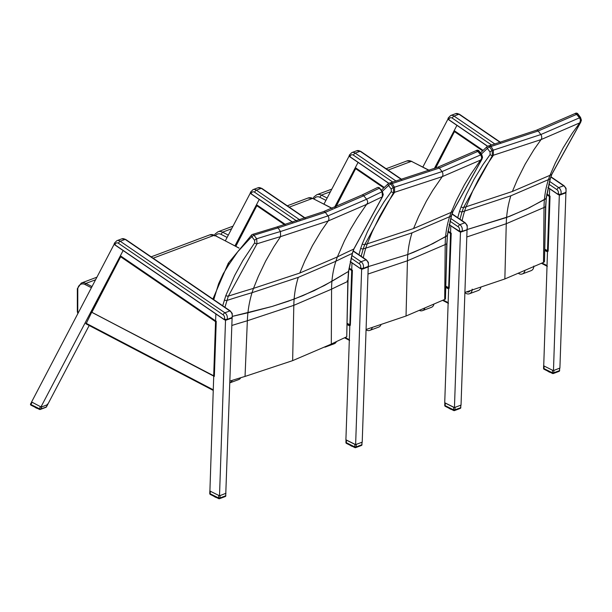 <?xml version="1.0" encoding="UTF-8"?>
<svg xmlns="http://www.w3.org/2000/svg" width="612" height="612" viewBox="0 0 612 612"><rect width="100%" height="100%" fill="white"/><g stroke="black" fill="none" stroke-linecap="round" stroke-linejoin="round"><path stroke-width="0.92" d="M231.849 325.469A1625.969 899.594 -59.9 0 1 247.347 320.749A98.027 72.338 76.7 0 1 247.937 312.786L232.522 316.327L272.065 306.467L288.03 301.311L302.94 295.627L324.544 285.452L348.48 271.453L347.823 281.443L346.744 336.791L348.014 281.229A1.974 0.52 -178.9 0 1 347.823 281.443A1625.969 558.389 -67.3 0 0 331.574 289.162L331.306 344.082A1570.354 539.287 -67.3 0 1 346.744 336.791M229.944 381.062A1570.354 868.826 -59.9 0 1 245.045 376.426L292.643 360.636L331.306 344.082M245.045 376.426L247.347 320.749L293.814 305.342L331.574 289.162A98.027 83.913 -120 0 1 331.918 281.291L348.48 271.453L352.267 253.437A1.974 0.819 17.4 0 0 352.474 253.2A1.974 0.819 17.4 0 0 352.474 253.184M224.941 307.293L228.33 296.132L256.979 243.821A1.974 1.04 -143.3 0 1 254.699 242.819L242.941 260.383L234.679 275.477L225.866 295.504L222.699 305.755M225.866 295.504A1.974 0.872 -158.9 0 0 228.33 296.132A1661.052 919.002 -59.9 0 1 253.506 288.367L258.348 276.372L265.639 261.11L273.847 246.751L280.579 236.622A1726.842 955.401 -59.9 0 0 256.979 243.821L256.68 238.787A1.974 0.398 143.2 0 0 254.561 240.294L254.699 242.819M278.123 227.886A1.974 1.423 -106.3 0 0 276.532 227.098L252.404 234.457A1.974 1.4 -107.6 0 1 254.018 235.245A1733.995 959.364 -59.9 0 1 278.123 227.886L280.457 231.535L280.579 236.622L328.216 220.955L366.986 204.224A1726.842 593.028 -67.3 0 1 382.37 196.804L382.118 191.747A1.974 0.398 -36.8 0 1 382.416 191.763L379.761 188.213A1.974 0.398 143.2 0 0 379.761 188.213A1.974 0.398 143.2 0 0 379.463 188.205L382.118 191.747A1731.738 594.711 112.7 0 0 366.619 199.221L327.963 215.906L280.457 231.535A1731.738 958.109 120.1 0 0 256.68 238.787L254.018 235.245A1.974 0.398 143.2 0 0 251.907 236.752A1.974 1.117 -131.5 0 1 251.7 234.863A1.974 1.117 -131.5 0 1 251.991 234.71A1.974 1.4 -107.6 0 1 252.404 234.457A1.974 1.974 0 0 0 251.7 234.863M213.764 299.651L218.66 283.608L223.242 273.755L228.819 264.713L228.681 262.961M212.884 299.054L228.276 263.206M382.416 191.77A1.974 0.398 -36.8 0 0 382.416 191.763L383.28 194.57L382.554 196.643A1.974 1.04 36.7 0 1 382.37 196.804L353.774 249.092A1661.052 570.438 112.7 0 0 337.403 256.902L344.441 240.845L350.485 229.293L357.148 218.209L367.59 202.916L367.628 201.379L366.619 199.221L363.742 195.786A1.974 1.721 -116.7 0 0 361.593 195.213L361.6 195.205A1.974 1.721 63.4 0 1 363.757 195.779L325.339 212.349L278.146 227.886A1.974 1.423 73.8 0 0 276.555 227.09L276.555 227.09A1.974 1.423 73.8 0 1 276.555 227.09A1.974 1.423 -106.3 0 0 276.486 227.113M224.313 299.957A1.974 0.819 -162.6 0 0 226.807 300.477A1656.003 916.21 -59.9 0 1 252.037 292.689L298.281 277.374L335.866 261.255A1656.003 568.701 -67.3 0 1 352.267 253.437L353.774 249.092A1.974 0.872 21.1 0 0 353.981 248.862A1.974 0.872 21.1 0 0 353.988 248.847M347.142 280.778A1.974 0.52 -178.9 0 1 348.014 281.229L348.687 271.177L352.474 253.2L353.981 248.862L382.554 196.643A1.974 1.04 36.7 0 0 382.668 196.337M377.306 187.632A1.974 1.737 65.1 0 1 377.352 187.609L377.352 187.609A1.974 1.737 65.1 0 1 379.463 188.205A1733.995 595.484 -67.3 0 0 363.757 195.779M298.281 277.374A97.821 78.634 -110.6 0 0 294.127 299.1L314.094 290.708L331.918 281.291A98.027 83.913 -120 0 1 335.866 261.255A79.025 67.641 -120 0 1 337.403 256.902L299.788 273.044L253.506 288.367A79.025 58.316 76.7 0 0 252.037 292.689A98.027 72.338 76.7 0 0 247.937 312.786L272.065 306.467L294.127 299.1A97.828 78.642 -110.6 0 0 293.814 305.342L292.643 360.636M299.788 273.044L304.807 261.01L312.426 245.664L321.078 231.191L328.216 220.955A3.94 3.167 -110.6 0 0 327.963 215.906L325.339 212.349A1.974 1.584 -110.6 0 0 323.473 211.645L361.585 195.213A1.974 1.721 -116.7 0 0 361.585 195.213A1.974 1.721 -116.7 0 0 361.547 195.236M78.106 313.122A2.961 2.379 69.4 0 1 77.762 311.791L77.785 288.925A6.9 5.546 69.4 0 1 85.076 284.511A1187.678 954.728 69.4 0 1 91.402 287.732M346.683 443.394A0.987 0.444 -63.5 0 1 346.461 443.402L346.461 443.402A0.987 0.444 -63.5 0 1 346.354 442.721L345.918 442.484A0.987 0.987 0 0 0 346.461 443.402L354.891 447.594A0.987 0.444 116.5 0 0 355.105 447.594A0.987 0.796 -110.6 0 0 355.679 447.632L355.679 447.632A0.987 0.796 -110.6 0 0 356.146 446.89L354.776 446.913A0.987 0.444 116.5 0 0 354.891 447.594A0.987 0.987 0 0 0 355.679 447.632L361.386 445.49A0.987 0.987 0 0 0 362.021 444.603L361.86 444.748A0.987 0.796 69.4 0 1 361.386 445.49M354.868 444.343L346.438 440.15L346.354 442.721L354.776 446.913L354.868 444.343L355.465 444.542M355.733 444.58L362.105 442.193L361.868 444.45M351.54 446.117A4.276 1.66 14.2 0 1 351.25 445.995L350.928 445.62M351.212 445.758L351.181 445.88A4.437 1.721 14.2 0 0 351.548 446.041L351.693 446.003M350.492 445.406L349.88 445.092M349.903 445.108A4.437 1.721 14.2 0 0 350.133 445.284L350.439 445.414M350.469 445.498A4.437 1.721 14.2 0 0 350.783 445.681L350.913 445.712M31.602 401.962L40.438 406.651L41.8 406.85L47.507 404.708L47.315 404.134M46.497 406.636A0.987 0.474 -152.4 0 1 46.481 406.842L46.481 406.842A0.987 0.474 -152.4 0 1 46.321 406.972L40.614 409.114A0.987 0.474 -152.4 0 1 39.352 408.732A0.987 0.444 116.5 0 0 39.459 409.405A0.987 0.444 116.5 0 0 39.681 409.405A0.987 0.796 -110.6 0 0 40.614 409.114L41.8 406.85M31.25 405.213A0.987 0.444 -63.5 0 1 31.036 405.213A0.987 0.444 -63.5 0 1 30.921 404.54A0.987 0.474 -152.4 0 1 30.6 403.874L30.6 403.874A0.987 0.474 -152.4 0 1 30.761 403.744M31.64 402.183L30.6 403.874A0.987 0.987 0 0 0 31.036 405.213L39.459 409.405A0.987 0.987 0 0 0 40.247 409.451L45.954 407.309A0.987 0.987 0 0 0 46.481 406.842L47.66 404.593M35.397 407.385L35.374 407.485A4.437 1.721 14.2 0 0 35.695 407.661L35.84 407.607M36.445 408.105A4.276 1.66 14.2 0 1 36.154 407.974L36.093 407.86A4.437 1.721 14.2 0 0 36.46 408.02L36.598 407.982M36.835 408.105L36.904 408.196A4.437 1.721 14.2 0 0 37.271 408.319M36.582 408.043L36.942 408.296A4.276 1.66 14.2 0 0 37.286 408.411L37.286 408.411M210.52 494.458A0.987 0.444 -63.5 0 1 210.306 494.458L210.306 494.458A0.987 0.444 -63.5 0 1 210.199 493.777L209.763 493.54A0.987 0.987 0 0 0 210.306 494.458L218.736 498.65A0.987 0.444 116.5 0 0 218.951 498.65A0.987 0.796 -110.6 0 0 219.517 498.688L219.517 498.688A0.987 0.796 -110.6 0 0 219.991 497.946L218.622 497.977A0.987 0.444 116.5 0 0 218.736 498.65A0.987 0.987 0 0 0 219.517 498.688L225.231 496.554A0.987 0.987 0 0 0 225.866 495.659L225.698 495.804A0.987 0.796 69.4 0 1 225.231 496.554M218.713 495.399L210.283 491.207L210.199 493.777L218.622 497.977L218.713 495.399L220.068 495.598L225.95 493.28M209.855 490.778L210.283 491.207M225.713 495.506L232.116 317.613M215.057 496.822L215.026 496.936A4.437 1.721 14.2 0 0 215.393 497.097L215.401 497.189A4.276 1.66 14.2 0 1 215.087 497.051L214.774 496.684M215.768 497.173L215.875 497.372A4.276 1.66 14.2 0 0 216.22 497.487L216.64 497.587M214.33 496.462L213.726 496.148M214.07 496.462L214.307 496.554A4.437 1.721 14.2 0 0 214.628 496.737L214.751 496.768M215.516 497.12L215.837 497.265A4.437 1.721 14.2 0 0 216.204 497.395M351.066 258.165L359.282 263.78A2.961 2.379 69.4 0 1 360.537 267.765A1.974 0.88 -157.9 0 0 363.13 268.377L361.975 269.165L368.172 266.778M250.369 192.834L250.813 192.122M292.605 222.233L251.119 193.912L250.362 192.734L250.645 191.992A1.974 0.88 22.1 0 0 251.379 193.147A2.961 2.379 69.4 0 1 254.615 192.229L296.636 220.955M449.95 221.146L458.105 226.723A2.961 2.379 69.4 0 1 459.36 230.709A1.974 0.88 -157.9 0 0 461.953 231.321L460.798 232.109L466.994 229.722M349.192 155.777L349.636 155.058M388.727 183.332L349.949 156.856L349.184 155.678L349.467 154.935A1.974 0.88 22.1 0 0 350.202 156.091A2.961 2.379 69.4 0 1 353.438 155.173L392.82 182.093M559.567 195.014L565.817 192.665M448.015 118.72L448.458 118.001M487.55 146.276L448.772 119.799L448.007 118.621L448.29 117.879A1.974 0.88 22.1 0 0 449.024 119.026A2.961 2.379 69.4 0 1 452.26 118.116L491.643 145.036M558.817 194.838A1.737 0.78 22.1 0 1 557.983 194.417L559.728 194.945A1.974 0.88 -157.9 0 1 557.93 194.272L547.985 187.471M548.773 184.09L556.928 189.659A2.961 2.379 69.4 0 1 558.182 193.652A1.974 0.88 -157.9 0 0 560.776 194.264L559.728 194.945M445.444 299.046L446.951 243.576A1.974 0.528 -178.6 0 1 446.951 243.576A1.974 0.528 -178.6 0 1 446.752 243.798L445.444 299.046A2.012 0.834 -81.4 0 1 445.307 299.13A1570.354 536.28 -67 0 0 444.694 299.436L406.031 316.014L366.075 329.493M361.164 256.283L363.191 248.9A1656.003 913.035 -59.6 0 1 365.792 248.135L412.029 232.851A97.821 78.634 -110.6 0 0 407.783 254.538L368.248 266.618L407.783 254.538L413.704 252.243L433.067 243.545L447.456 235.436L446.752 243.798A1625.969 555.275 -67 0 0 445.199 244.563L444.694 299.436M367.973 274.054L407.439 260.773L445.199 244.563A98.027 83.89 -120 0 1 445.582 236.706L447.25 235.712L451.319 215.86L452.849 211.538A1661.052 567.255 113 0 0 451.182 212.364L413.559 228.536L367.284 243.828A1661.052 915.82 120.4 0 0 364.737 244.578L393.593 192.581L393.34 187.54L390.701 183.975A1.974 1.423 -106.3 0 0 389.102 183.179A1.974 1.423 -106.3 0 0 388.666 183.432A1.974 1.125 48.9 0 0 388.36 183.585L388.36 183.585A1.974 1.125 48.9 0 0 388.559 185.482A1.974 0.39 -36.5 0 1 390.701 183.975A1733.995 956.036 -59.6 0 1 392.177 183.546A1.974 1.423 -106.2 0 0 390.578 182.751A1.974 1.423 73.8 0 1 390.594 182.743A1.974 1.423 73.8 0 1 392.193 183.539L439.385 168.032L477.788 151.439A1.974 1.721 -116.7 0 0 475.631 150.858A1.974 1.721 -116.7 0 0 475.631 150.866A1.974 1.721 -116.7 0 0 475.585 150.881M412.029 232.851L449.613 216.702A79.025 67.626 -120 0 1 451.182 212.364L456.399 200.285L464.378 184.847L471.102 173.816L481.613 158.585L481.652 157.055L480.657 154.897L477.804 151.439A1733.995 592.164 -67 0 1 478.775 150.95A1.974 0.39 -36.5 0 1 479.081 150.957A1.974 0.39 -36.5 0 1 479.089 150.965A1.974 1.974 0 0 0 476.618 150.368A1.974 1.721 63.4 0 1 478.775 150.95L481.414 154.515L481.659 159.556L452.849 211.538A1.974 0.872 -158.6 0 0 453.056 211.308A1.974 0.872 -158.6 0 1 453.056 211.308L481.835 159.403L482.577 157.284L481.721 154.522A1.974 0.39 143.5 0 0 481.728 154.522A1.974 0.39 143.5 0 0 481.414 154.515A1731.738 591.391 113 0 0 480.657 154.897L441.994 171.605L394.495 187.203A1731.738 954.796 120.4 0 0 393.34 187.54A1.974 0.39 -36.5 0 0 391.198 189.047L391.32 191.571A1.974 1.048 37.1 0 0 393.593 192.581A1726.842 952.096 -59.6 0 1 394.595 192.29L442.231 176.646L481.001 159.893A1726.842 589.716 -67 0 1 481.659 159.556A1.974 1.048 -142.9 0 0 481.835 159.411A1.974 1.048 -142.9 0 0 481.95 159.105M451.534 215.592A1.974 0.819 -162.3 0 1 451.526 215.623L447.448 235.436L446.951 243.576M388.36 183.585A1.974 1.974 0 0 1 389.102 183.179L390.578 182.751A1.974 1.423 -106.2 0 0 390.533 182.766M392.177 183.546L394.495 187.203L394.595 192.29L387.809 202.365L379.532 216.663L372.173 231.872L367.284 243.828A79.025 58.331 76.7 0 0 365.792 248.135A98.027 72.369 76.7 0 0 363.283 257.736M363.191 248.9L364.737 244.578A1.974 0.872 21.4 0 1 362.273 243.943L360.705 248.373A1.974 0.819 17.7 0 0 363.191 248.9M406.031 316.014L407.439 260.773A97.828 78.642 -110.6 0 1 407.783 254.538L427.75 246.131L445.582 236.706A98.027 83.89 -120 0 1 449.613 216.702A1656.003 565.526 -67 0 1 451.319 215.86A1.974 0.819 -162.3 0 0 451.526 215.623L453.056 211.308M459.987 219.226L462.022 211.844A1656.003 913.035 -59.6 0 1 464.615 211.079L510.859 195.794A97.821 78.634 -110.6 0 0 506.606 217.474L467.071 229.554L509.589 216.342L529.25 207.789L546.279 198.38L545.575 206.741L544.473 261.439M544.267 261.982A2.012 0.834 -81.4 0 1 544.137 262.074A1570.354 536.28 -67 0 0 543.517 262.38L504.854 278.957L464.898 292.429M466.795 236.997L506.262 223.709L544.022 207.506A1625.969 555.275 -67 0 1 545.575 206.741A1.974 0.528 -178.6 0 0 545.774 206.519A1.974 0.528 -178.6 0 1 545.774 206.519L546.279 198.357L550.349 178.559A1.974 0.819 -162.3 0 1 550.349 178.559A1.974 0.819 -162.3 0 1 550.142 178.796L546.072 198.655L544.405 199.642A98.027 83.89 -120 0 0 544.022 207.506L543.517 262.38M481.384 154.063L487.382 148.425A1.974 0.39 -36.5 0 1 489.524 146.918A1.974 1.423 -106.3 0 0 487.925 146.123A1.974 1.423 -106.3 0 0 487.489 146.375A1.974 1.125 48.9 0 0 487.183 146.528L487.183 146.528A1.974 1.125 48.9 0 0 487.382 148.425L490.021 151.99A1.974 0.39 -36.5 0 1 492.163 150.483L489.524 146.918A1733.995 956.036 -59.6 0 1 491 146.49L538.216 130.976L576.619 114.383A1.974 1.721 -116.7 0 0 574.454 113.801L574.454 113.801A1.974 1.721 -116.7 0 0 574.408 113.824M487.183 146.528A1.974 1.974 0 0 1 487.925 146.123L489.401 145.694A1.974 1.423 73.8 0 1 489.424 145.687A1.974 1.423 73.8 0 1 491.015 146.482A1.974 1.423 -106.2 0 0 489.401 145.687A1.974 1.423 -106.2 0 0 489.355 145.702M575.395 113.335A1.974 1.721 63.4 0 1 575.441 113.312L574.469 113.801A1.974 1.721 63.3 0 1 574.469 113.794A1.974 1.721 63.3 0 1 576.626 114.375L576.619 114.383A1733.995 592.164 -67 0 1 577.598 113.893A1.974 0.39 -36.5 0 1 577.904 113.901A1.974 0.39 -36.5 0 1 577.912 113.909A1.974 1.974 0 0 0 575.441 113.312L575.441 113.312A1.974 1.721 63.4 0 1 577.598 113.893L580.237 117.458L580.482 122.499L551.672 174.474L550.142 178.796A1656.003 565.526 -67 0 0 548.436 179.645A98.027 83.89 -120 0 0 544.405 199.642L526.572 209.075L506.606 217.474A97.828 78.642 -110.6 0 0 506.262 223.709L504.854 278.957M580.78 122.048A1.974 1.048 -142.9 0 1 580.658 122.346A1.974 1.048 -142.9 0 1 580.482 122.499A1726.842 589.716 -67 0 0 579.824 122.828L572.297 133.186L563.201 147.79L555.222 163.228L550.004 175.307L512.382 191.472L466.107 206.764A1661.052 915.82 120.4 0 0 463.559 207.522L492.415 155.525L492.163 150.483A1731.738 954.796 120.4 0 1 493.318 150.147L491.015 146.482M551.886 174.221A1.974 0.872 -158.6 0 1 551.879 174.252L580.658 122.346L581.4 120.227L580.551 117.466A1.974 0.39 143.5 0 0 580.551 117.466A1.974 0.39 143.5 0 0 580.237 117.458A1731.738 591.391 113 0 0 579.48 117.833L540.824 134.548L493.318 150.147L493.417 155.234L541.054 139.59L579.824 122.828L580.474 119.998L579.48 117.833L576.619 114.383M490.021 151.99L490.143 154.515A1.974 1.048 37.1 0 0 492.415 155.525A1726.842 952.096 -59.6 0 1 493.417 155.234L486.632 165.309L478.362 179.607L472.747 190.929L466.107 206.764A79.025 58.331 76.7 0 0 464.615 211.079A98.027 72.369 76.7 0 0 462.106 220.68M462.022 211.844L463.559 207.522A1.974 0.872 21.4 0 1 461.104 206.879L459.528 211.316A1.974 0.819 17.7 0 0 462.022 211.844M550.349 178.559L551.879 174.252A1.974 0.872 -158.6 0 1 551.672 174.474A1661.052 567.255 113 0 0 550.004 175.307A79.025 67.626 -120 0 0 548.436 179.645L510.859 195.794M225.767 320.183L232.017 317.835M114.215 243.89L114.658 243.178M224.107 319.541L114.972 244.968L114.207 243.79L114.49 243.048A1.974 0.88 22.1 0 0 115.224 244.203A2.961 2.379 69.4 0 1 118.46 243.285L223.128 314.836A2.961 2.379 69.4 0 1 224.382 318.821L224.13 319.441L114.972 244.823A1.974 0.88 -157.9 0 1 114.215 243.752M115.224 244.203L114.972 244.968L224.13 319.586L225.927 320.122A1.974 0.88 -157.9 0 1 224.13 319.441L224.183 319.586A1.737 0.78 22.1 0 0 225.017 320.007M224.382 318.821A1.974 0.88 -157.9 0 0 226.975 319.433L225.927 320.122M235.796 246.414L257.124 205.127L285.406 224.466L256.497 204.699L259.236 199.458L234.954 245.848M225.346 240.791L250.675 192.405M351.732 269.8L351.969 262.846L351.732 269.8L349.1 268.002L352.397 270.259L351.701 270.596L349.85 324.727L350.347 325.301L352.397 270.259M368.233 266.442L362.212 442.155L355.626 444.626L345.902 439.783L349.834 325.033M361.669 268.301L355.626 444.626M349.613 340.456L349.33 339.691L345.16 337.503M347.165 324.589L349.804 325.974L349.33 339.691M335.98 206.757L355.947 168.07L384.214 187.394L355.32 167.642L358.066 162.402L334.535 207.346M324.016 204.025L349.498 155.349M450.554 232.744L450.792 225.79L450.554 232.744L447.999 230.999L451.22 233.203L450.524 233.539L448.673 287.671L449.17 288.244L451.22 233.203M467.063 229.378L461.035 405.098L454.448 407.569L444.725 402.727L448.657 287.977M460.492 231.244L454.448 407.569M448.435 303.391L448.16 302.634L443.333 300.11M445.911 287.495L448.627 288.918L448.16 302.634M213.687 375.791L214.353 376.388L216.243 321.315L215.546 321.652L213.687 375.791L91.593 312.204L120.816 256.466M91.984 312.097L120.969 256.183M547.495 250.614L548.161 251.211L550.043 196.146L549.354 196.483L547.495 250.614L544.764 249.183M435.698 168.002L454.77 131.014L483.036 150.338L454.181 130.608L456.927 125.368L434.352 168.499M422.877 166.992L448.061 118.889M549.415 195.71L549.653 188.756L549.415 195.71L546.822 193.935L550.043 196.146M543.724 365.762L547.526 250.935M559.353 194.195L553.477 370.474M544.328 369.281A0.987 0.444 -63.5 0 1 544.114 369.281A0.987 0.444 -63.5 0 1 543.999 368.608L552.429 372.8L552.514 370.229L553.875 370.421L559.904 368.064L565.924 192.443M547.296 266.365L547.021 265.6L542.156 263.053M544.734 250.438L547.488 251.884L547.021 265.6M89.184 325.5L47.675 404.547M215.615 320.887L215.852 313.933L215.615 320.879L120.38 255.785L123.127 250.545L41.019 406.85M31.518 402.122L114.26 244.058M209.908 490.931L213.726 376.112M219.677 495.644L219.295 495.598M225.553 319.372L219.517 495.705M86.116 323.771L91.701 312.258M524.836 270.971A5.669 4.559 69.5 0 1 522.311 273.954A5.669 4.559 69.5 0 1 518.945 273.663L518.701 273.533M533.817 266.059A5.669 4.559 69.5 0 1 531.101 270.665L522.311 273.954M466.864 291.832A3.695 2.961 -110.3 0 0 468.777 291.901A3.695 2.961 -110.3 0 0 470.054 290.845M472.189 289.139A5.669 4.544 69.7 0 1 469.458 293.752A5.669 4.544 69.7 0 1 466.122 293.446L464.891 292.796M480.871 287.372A5.669 4.544 69.7 0 1 478.301 290.486L469.458 293.752M424.69 308.586A5.669 4.544 69.7 0 1 422.509 310.628A5.669 4.544 69.7 0 1 419.832 310.613M433.824 304.592A5.669 4.544 69.7 0 1 431.353 307.362L422.509 310.628M372.295 327.565A5.669 4.544 69.7 0 1 369.809 330.388A5.669 4.544 69.7 0 1 366.466 330.09L366.06 329.876M380.962 324.788A5.669 4.544 69.7 0 1 378.644 327.129L369.809 330.388M326.311 346.507A5.669 4.544 69.7 0 1 325.347 347.035A5.669 4.544 69.7 0 1 324.903 347.165M336.439 341.588A5.669 4.544 69.7 0 1 334.19 343.768L325.347 347.035M232.2 380.35A5.669 4.544 69.7 0 1 229.882 382.837L238.657 379.601A5.669 4.544 69.7 0 0 240.761 377.719M445.505 406.337A0.987 0.444 -63.5 0 1 445.284 406.337L445.284 406.337A0.987 0.444 -63.5 0 1 445.176 405.664L444.74 405.427A0.987 0.987 0 0 0 445.284 406.337L453.714 410.537A0.987 0.444 116.5 0 0 453.928 410.53A0.987 0.796 -110.6 0 0 454.502 410.576L454.502 410.576A0.987 0.796 -110.6 0 0 454.968 409.826L453.607 409.856A0.987 0.444 116.5 0 0 453.714 410.537A0.987 0.987 0 0 0 454.502 410.576L460.209 408.433A0.987 0.987 0 0 0 460.851 407.546L460.683 407.684A0.987 0.796 69.4 0 1 460.209 408.433M453.691 407.286L445.268 403.086L445.176 405.664L453.607 409.856L453.691 407.286L454.288 407.485M444.886 402.803L445.268 403.086M454.563 407.523L460.928 405.136L460.691 407.393M450.363 409.061A4.276 1.66 14.2 0 1 450.072 408.931L450.753 409.183M450.034 408.701L450.004 408.816A4.437 1.721 14.2 0 0 450.371 408.984L450.516 408.938M451.205 409.367L451.205 409.367A4.276 1.66 14.2 0 1 450.86 409.252L450.822 409.153A4.437 1.721 14.2 0 0 451.189 409.275M448.703 407.982L448.703 408.036A4.437 1.721 14.2 0 0 448.963 408.227L449.086 408.235M449.315 408.342L449.292 408.441A4.437 1.721 14.2 0 0 449.606 408.625L449.759 408.564M449.636 408.502L449.047 408.342M552.514 370.229L544.091 366.03L543.999 368.608L543.563 368.363A0.987 0.987 0 0 0 544.114 369.281L552.537 373.473A0.987 0.444 116.5 0 0 552.751 373.473A0.987 0.796 -110.6 0 0 553.324 373.519L553.324 373.519A0.987 0.796 -110.6 0 0 553.791 372.769L552.429 372.8A0.987 0.444 116.5 0 0 552.537 373.473A0.987 0.987 0 0 0 553.324 373.519L559.031 371.377A0.987 0.987 0 0 0 559.674 370.49L559.506 370.627A0.987 0.796 69.4 0 1 559.031 371.377M543.663 365.601L544.091 366.03M559.513 370.337L559.75 368.118M548.857 371.645L548.826 371.759A4.437 1.721 14.2 0 0 549.201 371.92L549.209 372.012A4.276 1.66 14.2 0 1 548.895 371.874L548.582 371.507M548.773 371.706L549.339 371.882M549.66 372.042L549.683 372.195A4.276 1.66 14.2 0 0 550.027 372.31L550.089 372.325M547.794 371.117L548.115 371.385A4.437 1.721 14.2 0 0 548.436 371.56L548.559 371.591M548.138 371.285L548.773 371.744M228.819 264.713L237.8 251.708L250.017 238.458L251.907 236.752L254.561 240.294M276.586 227.083L323.473 211.645A1.974 1.584 -110.6 0 0 323.427 211.668M239.009 248.021L214.537 235.245L209.725 234.886A7.887 6.342 69.4 0 1 214.322 235.245L214.644 235.918L214.322 235.245A1188.665 955.516 69.4 0 1 238.948 248.105M214.322 235.245L153.122 258.195M95.564 279.783L85.848 283.425A7.887 6.342 -110.6 0 0 81.258 283.065L77.341 288.665L77.326 311.615L77.877 313.558M92.014 286.561A1188.665 955.516 -110.6 0 0 85.848 283.425L85.076 284.511M361.937 442.399L361.86 444.748L356.146 446.89L356.23 444.542M351.127 445.819L351.931 446.24M352.795 446.531L351.64 446.133M47.507 404.708L46.321 406.972A0.987 0.796 69.4 0 1 45.954 407.309M32.008 402.459L30.921 404.54L39.352 408.732L40.438 406.651M37.699 408.51L35.817 407.691M35.756 407.783L34.769 407.041M225.782 493.456L225.698 495.804L219.991 497.946L220.068 495.598M214.973 496.875L216.22 497.495M292.574 222.248L251.127 193.767A1.974 0.88 -157.9 0 1 250.369 192.696M250.553 193.239A1.737 0.78 22.1 0 0 251.104 193.859M361.164 268.951A1.737 0.78 22.1 0 1 360.338 268.53L350.271 261.538M292.72 222.202L251.127 193.767L251.379 193.147M350.248 261.638L360.261 268.484M362.082 269.066A1.974 0.88 -157.9 0 1 360.284 268.385L360.537 267.765M353.162 251.119L365.984 259.878A4.927 3.963 69.4 0 1 368.072 266.526L363.13 268.377A4.927 3.963 -110.6 0 0 361.042 261.729A1.974 0.773 124.4 0 0 359.282 263.78M299.857 219.907L256.374 190.187A1.974 0.773 124.4 0 0 254.615 192.229M353.246 250.874L366.435 259.886A1.974 0.773 -55.6 0 0 365.984 259.878L361.042 261.729L351.801 255.418M305.005 218.201L261.316 188.335L256.374 190.187A4.927 3.963 -110.6 0 0 252.993 189.651L257.927 187.8A4.927 3.963 69.4 0 1 261.316 188.335A1.974 0.773 -55.6 0 1 261.768 188.335L257.927 187.8M367.904 266.931L368.072 266.526A1.974 0.88 22.1 0 0 368.401 266.243L368.393 262.418L366.435 259.886M388.697 183.348L349.949 156.71A1.974 0.88 -157.9 0 1 349.192 155.639M349.375 156.182A1.737 0.78 22.1 0 0 349.926 156.802M459.994 231.894A1.737 0.78 22.1 0 1 459.161 231.474L449.162 224.528M388.827 183.286L349.949 156.71L350.202 156.091M452.031 214.093L464.806 222.822A4.927 3.963 69.4 0 1 466.895 229.469A1.974 0.88 22.1 0 0 467.224 229.179L466.788 229.982L460.798 232.109L449.132 224.658L459.084 231.42M460.905 232.002A1.974 0.88 -157.9 0 1 459.107 231.328L459.36 230.709M466.727 229.875L461.953 231.321A4.927 3.963 -110.6 0 0 459.864 224.673A1.974 0.773 124.4 0 0 458.105 226.723M396.14 181.114L355.197 153.13A1.974 0.773 124.4 0 0 353.438 155.173M452.115 213.848L465.258 222.829A1.974 0.773 -55.6 0 0 464.806 222.822L459.864 224.673L450.684 218.4M401.449 179.515L360.139 151.271L355.197 153.13A4.927 3.963 -110.6 0 0 351.816 152.595L356.758 150.743A4.927 3.963 69.4 0 1 360.139 151.271A1.974 0.773 -55.6 0 1 360.59 151.279L356.758 150.743M487.527 146.291L448.772 119.654A1.974 0.88 -157.9 0 1 448.022 118.583M448.198 119.126A1.737 0.78 22.1 0 0 448.749 119.745M547.954 187.601L557.93 194.417L558.182 193.652M487.649 146.222L448.772 119.654L449.024 119.026M547.962 187.563L557.907 194.364M550.854 177.029L563.629 185.765A4.927 3.963 69.4 0 1 565.717 192.405L560.776 194.264A4.927 3.963 -110.6 0 0 558.687 187.616A1.974 0.773 124.4 0 0 556.928 189.659M494.963 144.057L454.02 116.066A1.974 0.773 124.4 0 0 452.26 118.116M550.938 176.784L564.08 185.773A1.974 0.773 -55.6 0 0 563.629 185.765L558.687 187.616L549.507 181.343M500.272 142.451L458.962 114.215L454.02 116.066A4.927 3.963 -110.6 0 0 450.639 115.538L455.58 113.687A4.927 3.963 69.4 0 1 458.962 114.215A1.974 0.773 -55.6 0 1 459.413 114.222L455.58 113.687M565.557 192.818L565.717 192.405A1.974 0.88 22.1 0 0 566.046 192.122L566.039 188.305L564.08 185.773M332.148 208.302L312.594 198.395A1188.665 955.516 69.4 0 1 331.895 208.401M313.03 198.395L307.997 198.036A7.887 6.342 69.4 0 1 312.594 198.395L289.269 207.139M231.65 228.75L222.554 232.162A7.887 6.342 -110.6 0 0 217.964 231.795L215.21 233.922L214.475 235.215M228.322 235.1A1188.665 955.516 -110.6 0 0 222.554 232.162L221.001 234.327A1186.699 953.932 69.4 0 1 227.098 237.433M215.531 235.75A5.913 4.751 69.4 0 1 221.001 234.327M413.559 228.536L418.631 216.541L426.327 201.249L432.776 190.347L442.231 176.646A3.94 3.167 -110.6 0 0 441.994 171.605L439.385 168.032A1.974 1.584 -110.6 0 0 437.519 167.321A1.974 1.584 -110.6 0 0 437.473 167.336M476.61 150.368L475.639 150.858A1.974 1.721 63.3 0 1 475.646 150.858A1.974 1.721 63.3 0 1 477.804 151.439M382.202 191.48L388.559 185.482L391.198 189.047M391.32 191.571L384.038 201.853L375.202 216.403L367.407 231.833L362.273 243.943M360.705 248.373L358.915 254.745M429.264 170.335L411.417 161.339A1188.665 955.516 69.4 0 1 428.997 170.434M411.853 161.339L406.827 160.979A7.887 6.342 69.4 0 1 411.417 161.339L388.1 170.082M330.472 191.694L321.377 195.106A7.887 6.342 -110.6 0 0 316.787 194.738L314.033 196.865L313.176 198.464M327.145 198.043A1188.665 955.516 -110.6 0 0 321.377 195.106L319.824 197.271A1186.699 953.932 69.4 0 1 325.928 200.376M314.185 198.977A5.913 4.751 69.4 0 1 319.824 197.271M512.382 191.472L517.454 179.477L525.15 164.192L533.871 149.772L541.054 139.59A3.94 3.167 -110.6 0 0 540.824 134.548L538.216 130.976A1.974 1.584 -110.6 0 0 536.341 130.264A1.974 1.584 -110.6 0 0 536.296 130.28M490.143 154.515L482.86 164.796L474.025 179.347L466.229 194.777L461.104 206.879M459.528 211.316L457.738 217.688M114.398 244.295A1.737 0.78 22.1 0 0 114.949 244.915M125.613 239.391L230.28 310.942A1.974 0.773 -55.6 0 0 229.829 310.934L224.887 312.793L120.22 241.243L125.162 239.391A1.974 0.773 -55.6 0 1 125.613 239.391L121.78 238.856A4.927 3.963 69.4 0 1 125.162 239.391L229.829 310.934A4.927 3.963 69.4 0 1 231.917 317.582L226.975 319.433A4.927 3.963 -110.6 0 0 224.887 312.793A1.974 0.773 124.4 0 0 223.128 314.836M114.49 243.048L116.838 240.707A4.927 3.963 -110.6 0 1 120.22 241.243A1.974 0.773 124.4 0 0 118.46 243.285M231.757 317.988L231.917 317.582A1.974 0.88 22.1 0 0 232.246 317.299L232.239 313.474L230.28 310.942M91.67 312.189L213.986 376.189M120.862 256.933L215.546 321.652M216.243 321.315L120.962 256.191M544.757 249.436L547.786 251.019M454.67 131.756L482.547 150.812M546.715 194.677L549.354 196.483M454.624 131.289L435.339 168.132M448.673 287.671L445.941 286.24M445.934 286.493L448.963 288.076M355.847 168.813L383.716 187.869M447.892 231.741L450.524 233.539M355.802 168.346L335.613 206.91M349.85 324.727L347.188 323.343M347.188 323.587L350.14 325.133M257.025 205.877L284.58 224.711M348.993 268.745L351.701 270.596M256.979 205.41L235.574 246.292M85.971 323.197L213.251 389.806M460.759 405.343L460.683 407.684L454.968 409.826L455.053 407.485M451.618 409.474L450.463 409.068M559.582 368.286L559.506 370.627L553.791 372.769L553.875 370.421M550.02 372.325L549.285 372.012M228.253 263.237L251.677 234.878M379.761 188.213A1.974 1.974 0 0 0 377.352 187.609L361.638 195.19M209.725 234.886L151.149 256.849M96.918 277.19L81.258 283.065M346.01 439.837L345.918 442.484M209.847 490.901L209.763 493.54M362.526 269.081L367.965 267.039L368.401 266.243M350.24 261.668L360.284 268.53L362.503 269.089M250.645 191.992L252.993 189.651M261.768 188.335L305.304 218.102M349.467 154.935L351.816 152.595M360.59 151.279L401.755 179.415M467.224 229.179L467.216 225.361L465.258 222.829M560.171 194.968L565.61 192.925L566.046 192.122M559.62 195.052L560.148 194.976M448.29 117.879L450.639 115.538M459.413 114.222L500.578 142.359M307.997 198.036L287.303 205.793M233.004 226.157L217.964 231.795M390.601 182.743L437.519 167.321L475.677 150.835M481.721 154.522L479.081 150.957M381.314 190.286L388.329 183.615M406.827 160.979L386.126 168.736M331.826 189.1L316.787 194.738M544.473 261.462L545.774 206.519M574.5 113.778L536.341 130.264L489.455 145.679M580.551 117.466L577.904 113.901M480.497 152.862L487.152 146.559M225.82 320.221L231.81 318.095L232.246 317.299M116.838 240.707L121.78 238.856M349.314 340.295L344.533 337.793M448.137 303.238L442.721 300.408M120.87 256.283L91.593 312.204L214.192 376.357M544.757 249.489L548 251.188M454.678 131.106L435.277 168.155M445.934 286.546L449.17 288.244M355.847 168.162L335.56 206.933M347.188 323.649L350.347 325.301M257.025 205.227L235.536 246.276M546.998 266.205L541.543 263.351M85.909 323.786L213.236 390.41M444.832 402.78L444.74 405.427M543.655 365.724L543.563 368.363M547.511 370.941L548.1 371.392M549.193 372.019L549.576 372.127"/></g></svg>
